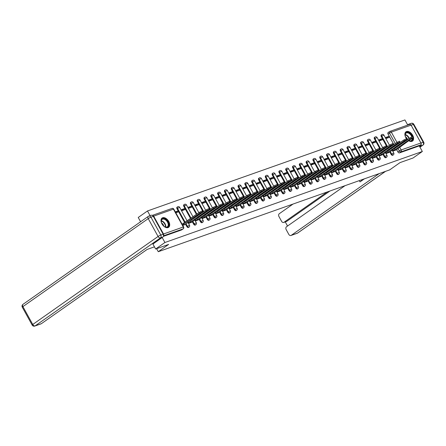 <?xml version="1.0" encoding="UTF-8"?>
<svg xmlns="http://www.w3.org/2000/svg" width="446" height="446" viewBox="0 0 446 446"><rect width="100%" height="100%" fill="white"/><g stroke="black" fill="none" stroke-linecap="round" stroke-linejoin="round"><path stroke-width="0.67" d="M389.804 151.991L391.103 154.349A1.455 0.903 54.9 0 0 392.675 155.303A1.455 0.903 54.9 0 0 392.815 155.23A1.455 0.903 54.9 0 0 392.926 155.124M382.997 154.4L384.296 156.758A1.455 0.903 54.9 0 0 385.862 157.711A1.455 0.903 54.9 0 0 386.002 157.639A1.455 0.903 54.9 0 0 386.119 157.533M376.184 156.808L377.489 159.166A1.455 0.903 54.9 0 0 379.055 160.12A1.455 0.903 54.9 0 0 379.195 160.047A1.455 0.903 54.9 0 0 379.312 159.941M369.377 159.216L370.676 161.569A1.455 0.903 54.9 0 0 372.248 162.522A1.455 0.903 54.9 0 0 372.388 162.455A1.455 0.903 54.9 0 0 372.499 162.344M362.57 161.625L363.869 163.977A1.455 0.903 54.9 0 0 365.441 164.931A1.455 0.903 54.9 0 0 365.581 164.858A1.455 0.903 54.9 0 0 365.692 164.752M355.757 164.028L357.062 166.386A1.455 0.903 54.9 0 0 358.629 167.339A1.455 0.903 54.9 0 0 358.768 167.267A1.455 0.903 54.9 0 0 358.885 167.161M348.95 166.436L350.255 168.794A1.455 0.903 54.9 0 0 351.822 169.748A1.455 0.903 54.9 0 0 351.961 169.675A1.455 0.903 54.9 0 0 352.078 169.569M342.143 168.844L343.442 171.203A1.455 0.903 54.9 0 0 345.014 172.156A1.455 0.903 54.9 0 0 345.154 172.084A1.455 0.903 54.9 0 0 345.265 171.978M335.336 171.253L336.635 173.605A1.455 0.903 54.9 0 0 338.202 174.559A1.455 0.903 54.9 0 0 338.341 174.492A1.455 0.903 54.9 0 0 338.458 174.38M328.524 173.661L329.828 176.014A1.455 0.903 54.9 0 0 331.395 176.967A1.455 0.903 54.9 0 0 331.534 176.895A1.455 0.903 54.9 0 0 331.651 176.789M321.717 176.064L323.015 178.422A1.455 0.903 54.9 0 0 324.588 179.376A1.455 0.903 54.9 0 0 324.727 179.303A1.455 0.903 54.9 0 0 324.839 179.197M314.909 178.472L316.208 180.831A1.455 0.903 54.9 0 0 317.781 181.784A1.455 0.903 54.9 0 0 317.92 181.712A1.455 0.903 54.9 0 0 318.031 181.606M308.102 180.881L309.401 183.239A1.455 0.903 54.9 0 0 310.968 184.192A1.455 0.903 54.9 0 0 311.107 184.12A1.455 0.903 54.9 0 0 311.224 184.014M301.29 183.289L302.594 185.642A1.455 0.903 54.9 0 0 304.161 186.595A1.455 0.903 54.9 0 0 304.3 186.528A1.455 0.903 54.9 0 0 304.417 186.417M294.483 185.698L295.782 188.05A1.455 0.903 54.9 0 0 297.354 189.004A1.455 0.903 54.9 0 0 297.493 188.931A1.455 0.903 54.9 0 0 297.605 188.825M287.676 188.1L288.975 190.459A1.455 0.903 54.9 0 0 290.547 191.412A1.455 0.903 54.9 0 0 290.686 191.34A1.455 0.903 54.9 0 0 290.798 191.234M280.863 190.509L282.167 192.867A1.455 0.903 54.9 0 0 283.734 193.82A1.455 0.903 54.9 0 0 283.873 193.748A1.455 0.903 54.9 0 0 283.99 193.642M274.056 192.917L275.355 195.276A1.455 0.903 54.9 0 0 276.927 196.229A1.455 0.903 54.9 0 0 277.066 196.156A1.455 0.903 54.9 0 0 277.178 196.05M267.249 195.326L268.548 197.678A1.455 0.903 54.9 0 0 270.12 198.632A1.455 0.903 54.9 0 0 270.259 198.565A1.455 0.903 54.9 0 0 270.371 198.459M260.442 197.734L261.741 200.087A1.455 0.903 54.9 0 0 263.307 201.04A1.455 0.903 54.9 0 0 263.447 200.968A1.455 0.903 54.9 0 0 263.564 200.862M253.629 200.137L254.934 202.495A1.455 0.903 54.9 0 0 256.5 203.448A1.455 0.903 54.9 0 0 256.64 203.376A1.455 0.903 54.9 0 0 256.757 203.27M246.822 202.545L248.121 204.904A1.455 0.903 54.9 0 0 249.693 205.857A1.455 0.903 54.9 0 0 249.832 205.784A1.455 0.903 54.9 0 0 249.944 205.678M240.015 204.954L241.314 207.312A1.455 0.903 54.9 0 0 242.886 208.265A1.455 0.903 54.9 0 0 243.025 208.193A1.455 0.903 54.9 0 0 243.137 208.087M233.208 207.362L234.507 209.72A1.455 0.903 54.9 0 0 236.073 210.668A1.455 0.903 54.9 0 0 236.213 210.601A1.455 0.903 54.9 0 0 236.33 210.495M226.395 209.771L227.7 212.123A1.455 0.903 54.9 0 0 229.266 213.076A1.455 0.903 54.9 0 0 229.406 213.004A1.455 0.903 54.9 0 0 229.523 212.898M219.588 212.173L220.887 214.532A1.455 0.903 54.9 0 0 222.459 215.485A1.455 0.903 54.9 0 0 222.599 215.412A1.455 0.903 54.9 0 0 222.71 215.306M212.781 214.582L214.08 216.94A1.455 0.903 54.9 0 0 215.652 217.893A1.455 0.903 54.9 0 0 215.786 217.821A1.455 0.903 54.9 0 0 215.903 217.715M205.968 216.99L207.273 219.348A1.455 0.903 54.9 0 0 208.84 220.302A1.455 0.903 54.9 0 0 208.979 220.229A1.455 0.903 54.9 0 0 209.096 220.123M199.161 219.399L200.46 221.757A1.455 0.903 54.9 0 0 202.032 222.71A1.455 0.903 54.9 0 0 202.172 222.638A1.455 0.903 54.9 0 0 202.283 222.532M192.354 221.807L193.653 224.16A1.455 0.903 54.9 0 0 195.225 225.113A1.455 0.903 54.9 0 0 195.365 225.046A1.455 0.903 54.9 0 0 195.476 224.935M185.547 224.215L186.846 226.568A1.455 0.903 54.9 0 0 188.413 227.521A1.455 0.903 54.9 0 0 188.552 227.449A1.455 0.903 54.9 0 0 188.669 227.343M162.634 217.748A5.67 3.529 54.9 0 0 162.093 218.027A5.67 3.529 54.9 0 0 162.193 224.293A5.67 3.529 54.9 0 0 168.07 227.594A5.67 3.529 54.9 0 0 168.61 227.315A5.67 3.529 54.9 0 0 168.51 221.049A5.67 3.529 54.9 0 0 162.634 217.748M413.191 136.431A5.67 3.529 54.9 0 0 406.523 131.52A5.67 3.529 54.9 0 0 405.983 131.799A5.67 3.529 54.9 0 0 407.482 139.788M408.726 140.752A5.67 3.529 54.9 0 0 411.959 141.36A5.67 3.529 54.9 0 0 412.5 141.081A5.67 3.529 54.9 0 0 413.47 137.401M407.755 125.075L404.923 119.941L147.503 210.958L150.096 215.647M140.607 221.768L138.232 217.464L147.503 210.958M409.45 124.512A1.455 1.121 70.5 0 1 409.662 124.401A1.455 1.121 70.5 0 1 411.078 125.12L420.935 142.976A1.455 1.121 70.5 0 1 420.695 144.889L419.251 145.903L399.482 152.894A1.455 0.903 -125.1 0 1 397.91 151.941L396.611 149.588M395.753 148.027L395.541 147.643M394.805 146.316L394.593 145.931M393.863 144.604L388.053 134.084L389.503 133.075A1.455 0.903 -125.1 0 1 389.536 131.576A1.455 0.903 -125.1 0 1 389.676 131.503A1.455 1.121 -109.5 0 1 389.888 131.392A1.455 1.455 0 0 0 389.536 131.576L388.092 132.59A1.455 0.903 54.9 0 0 388.053 134.084M155.648 249.013L168.649 244.414L158.263 251.706L389.67 169.893L400.056 162.595L413.063 157.995L422.334 151.489L164.92 242.501L155.648 249.013L152.894 244.029M419.251 145.903L422.334 151.489M163.492 235.7A1.455 1.121 -109.5 0 0 163.515 233.988L153.658 216.137A1.455 1.121 -109.5 0 0 152.354 215.385M162.166 237.517L164.92 242.501M182.793 225.436L185.057 224.555M175.824 212.82L178.127 212.006L177.608 211.058L175.624 212.452M188.519 223.413L191.864 222.147M181.555 210.796L184.934 209.598L184.415 208.65L181.5 210.696M195.326 221.004L198.671 219.739M188.363 208.388L191.747 207.189L191.222 206.247L188.307 208.293M202.138 218.601L205.483 217.336M195.17 205.98L198.554 204.786L198.03 203.839L195.119 205.885M208.945 216.193L212.29 214.927M201.977 203.571L205.361 202.378L204.842 201.43L201.927 203.476M215.752 213.785L219.097 212.519M208.789 201.163L212.173 199.97L211.649 199.022L208.734 201.068M222.56 211.376L225.91 210.111M215.596 198.76L218.98 197.561L218.456 196.614L215.541 198.66M229.372 208.968L232.717 207.702M222.403 196.351L225.787 195.153L225.263 194.211L222.353 196.257M236.179 206.559L239.524 205.299M229.216 193.943L232.595 192.75L232.076 191.802L229.16 193.848M242.986 204.156L246.331 202.891M236.023 191.535L239.407 190.342L238.883 189.394L235.967 191.44M249.799 201.748L253.144 200.483M242.83 189.126L246.214 187.933L245.69 186.985L242.78 189.032M256.606 199.34L259.951 198.074M249.637 186.723L253.021 185.525L252.503 184.577L249.587 186.623M263.413 196.931L266.758 195.666M256.45 184.315L259.834 183.116L259.31 182.174L256.394 184.22M270.22 194.523L273.571 193.263M263.257 181.907L266.641 180.708L266.117 179.766L263.201 181.812M277.033 192.12L280.378 190.855M270.064 179.498L273.448 178.305L272.924 177.357L270.014 179.404M283.84 189.712L287.185 188.446M276.877 177.09L280.255 175.897L279.737 174.949L276.821 176.995M290.647 187.303L293.992 186.038M283.684 174.687L287.068 173.488L286.544 172.541L283.628 174.587M297.46 184.895L300.805 183.629M290.491 172.279L293.875 171.08L293.351 170.132L290.435 172.178M304.267 182.486L307.612 181.227M297.298 169.87L300.682 168.672L300.164 167.729L297.248 169.775M311.074 180.084L314.419 178.818M304.111 167.462L307.489 166.269L306.971 165.321L304.055 167.367M317.881 177.675L321.226 176.41M310.918 165.053L314.302 163.86L313.778 162.913L310.862 164.959M324.694 175.267L328.039 174.001M317.725 162.651L321.109 161.452L320.585 160.504L317.675 162.55M331.501 172.858L334.846 171.593M324.532 160.242L327.916 159.044L327.397 158.096L324.482 160.142M338.308 170.45L341.653 169.19M331.345 157.834L334.729 156.635L334.205 155.693L331.289 157.739M345.115 168.047L348.465 166.782M338.152 155.425L341.536 154.232L341.012 153.285L338.096 155.331M351.927 165.639L355.272 164.373M344.959 153.017L348.343 151.824L347.819 150.876L344.909 152.922M358.735 163.23L362.08 161.965M351.771 150.614L355.15 149.416L354.631 148.468L351.716 150.514M365.542 160.822L368.887 159.556M358.578 148.206L361.962 147.007L361.438 146.059L358.523 148.105M372.354 158.414L375.699 157.148M365.385 145.797L368.77 144.599L368.245 143.657L365.335 145.703M379.161 156.011L382.506 154.745M372.193 143.389L375.577 142.196L375.058 141.248L372.142 143.294M385.968 153.602L389.313 152.337M379.005 140.981L382.389 139.788L381.865 138.84L378.949 140.886M388.94 150.436L388.728 150.046M387.998 148.724L387.786 148.34M387.056 147.013L381.246 136.493L381.759 136.136A1.455 0.903 -125.1 0 1 381.798 134.636L381.285 134.993A1.455 0.903 54.9 0 0 381.246 136.493M382.133 152.839L381.921 152.454M381.191 151.133L380.979 150.742M380.248 149.421L374.439 138.901L374.952 138.544A1.455 0.903 -125.1 0 1 374.991 137.045L374.478 137.401A1.455 0.903 54.9 0 0 374.439 138.901M375.326 155.247L375.114 154.862M374.384 153.535L374.166 153.151M373.436 151.83L367.632 141.31L368.145 140.947A1.455 0.903 -125.1 0 1 368.179 139.447L367.666 139.81A1.455 0.903 54.9 0 0 367.632 141.31M368.519 157.655L368.301 157.271M367.571 155.944L367.359 155.559M366.629 154.232L360.82 143.718L361.332 143.356A1.455 0.903 -125.1 0 1 361.372 141.856L360.859 142.218A1.455 0.903 54.9 0 0 360.82 143.718M361.706 160.064L361.494 159.679M360.764 158.352L360.552 157.968M359.822 156.641L354.012 146.121L354.525 145.764A1.455 0.903 -125.1 0 1 354.564 144.264L354.052 144.627A1.455 0.903 54.9 0 0 354.012 146.121M354.899 162.472L354.687 162.082M353.957 160.761L353.745 160.376M353.009 159.049L347.205 148.529L347.718 148.172A1.455 0.903 -125.1 0 1 347.752 146.673L347.239 147.029A1.455 0.903 54.9 0 0 347.205 148.529M348.092 164.875L347.88 164.49M347.144 163.169L346.932 162.779M346.202 161.458L340.398 150.938L340.906 150.581A1.455 0.903 -125.1 0 1 340.945 149.081L340.432 149.438A1.455 0.903 54.9 0 0 340.398 150.938M341.279 167.283L341.067 166.899M340.337 165.572L340.125 165.187M339.395 163.866L333.586 153.346L334.099 152.984A1.455 0.903 -125.1 0 1 334.138 151.484L333.625 151.846A1.455 0.903 54.9 0 0 333.586 153.346M334.472 169.692L334.26 169.307M333.53 167.98L333.318 167.596M332.588 166.274L326.779 155.754L327.292 155.392A1.455 0.903 -125.1 0 1 327.331 153.892L326.818 154.255A1.455 0.903 54.9 0 0 326.779 155.754M327.665 172.1L327.453 171.716M326.723 170.389L326.505 170.004M325.775 168.677L319.972 158.163L320.484 157.8A1.455 0.903 -125.1 0 1 320.518 156.301L320.005 156.663A1.455 0.903 54.9 0 0 319.972 158.163M320.858 174.509L320.641 174.118M319.91 172.797L319.698 172.412M318.968 171.086L313.159 160.566L313.672 160.209A1.455 0.903 -125.1 0 1 313.711 158.709L313.198 159.066A1.455 0.903 54.9 0 0 313.159 160.566M314.045 176.911L313.833 176.527M313.103 175.206L312.891 174.815M312.161 173.494L306.352 162.974L306.865 162.617A1.455 0.903 -125.1 0 1 306.904 161.118L306.391 161.474A1.455 0.903 54.9 0 0 306.352 162.974M307.238 179.32L307.026 178.935M306.296 177.608L306.084 177.224M305.348 175.902L299.545 165.382L300.058 165.02A1.455 0.903 -125.1 0 1 300.091 163.526L299.584 163.883A1.455 0.903 54.9 0 0 299.545 165.382M300.431 181.728L300.219 181.344M299.483 180.017L299.272 179.632M298.541 178.311L292.738 167.791L293.251 167.428A1.455 0.903 -125.1 0 1 293.284 165.929L292.771 166.291A1.455 0.903 54.9 0 0 292.738 167.791M293.624 184.137L293.407 183.752M292.676 182.425L292.464 182.04M291.734 180.714L285.925 170.199L286.438 169.837A1.455 0.903 -125.1 0 1 286.477 168.337L285.964 168.7A1.455 0.903 54.9 0 0 285.925 170.199M286.811 186.545L286.6 186.155M285.869 184.834L285.657 184.449M284.927 183.122L279.118 172.602L279.631 172.245A1.455 0.903 -125.1 0 1 279.67 170.746L279.157 171.102A1.455 0.903 54.9 0 0 279.118 172.602M280.004 188.948L279.793 188.563M279.062 187.242L278.845 186.857M278.114 185.53L272.311 175.01L272.824 174.654A1.455 0.903 -125.1 0 1 272.857 173.154L272.344 173.511A1.455 0.903 54.9 0 0 272.311 175.01M273.197 191.356L272.985 190.972M272.25 189.645L272.038 189.26M271.307 187.939L265.498 177.419L266.011 177.056A1.455 0.903 -125.1 0 1 266.05 175.562L265.537 175.919A1.455 0.903 54.9 0 0 265.498 177.419M266.385 193.765L266.173 193.38M265.442 192.053L265.231 191.668M264.5 190.347L258.691 179.827L259.204 179.465A1.455 0.903 -125.1 0 1 259.243 177.965L258.73 178.328A1.455 0.903 54.9 0 0 258.691 179.827M259.578 196.173L259.366 195.788M258.635 194.462L258.424 194.077M257.693 192.75L251.884 182.236L252.397 181.873A1.455 0.903 -125.1 0 1 252.436 180.374L251.923 180.736A1.455 0.903 54.9 0 0 251.884 182.236M252.77 198.582L252.559 198.191M251.828 196.87L251.611 196.485M250.881 195.158L245.077 184.638L245.59 184.282A1.455 0.903 -125.1 0 1 245.623 182.782L245.11 183.139A1.455 0.903 54.9 0 0 245.077 184.638M245.963 200.984L245.746 200.6M245.016 199.278L244.804 198.894M244.073 197.567L238.264 187.047L238.777 186.69A1.455 0.903 -125.1 0 1 238.816 185.19L238.303 185.547A1.455 0.903 54.9 0 0 238.264 187.047M239.151 203.393L238.939 203.008M238.209 201.687L237.997 201.297M237.266 199.975L231.457 189.455L231.97 189.093A1.455 0.903 -125.1 0 1 232.009 187.599L231.496 187.956A1.455 0.903 54.9 0 0 231.457 189.455M232.344 205.801L232.132 205.416M231.402 204.09L231.19 203.705M230.454 202.384L224.65 191.864L225.163 191.501A1.455 0.903 -125.1 0 1 225.197 190.002L224.684 190.364A1.455 0.903 54.9 0 0 224.65 191.864M225.537 208.21L225.325 207.825M224.589 206.498L224.377 206.113M223.647 204.786L217.843 194.272L218.35 193.91A1.455 0.903 -125.1 0 1 218.389 192.41L217.877 192.772A1.455 0.903 54.9 0 0 217.843 194.272M218.724 210.618L218.512 210.228M217.782 208.906L217.57 208.522M216.84 207.195L211.03 196.675L211.543 196.318A1.455 0.903 -125.1 0 1 211.582 194.818L211.07 195.181A1.455 0.903 54.9 0 0 211.03 196.675M211.917 213.021L211.705 212.636M210.975 211.315L210.763 210.93M210.033 209.603L204.223 199.083L204.736 198.726A1.455 0.903 -125.1 0 1 204.775 197.227L204.262 197.584A1.455 0.903 54.9 0 0 204.223 199.083M205.11 215.429L204.898 215.044M204.168 213.723L203.95 213.333M203.22 212.012L197.416 201.492L197.929 201.129A1.455 0.903 -125.1 0 1 197.963 199.635L197.45 199.992A1.455 0.903 54.9 0 0 197.416 201.492M198.303 217.838L198.085 217.453M197.355 216.126L197.143 215.741M196.413 214.42L190.604 203.9L191.117 203.538A1.455 0.903 -125.1 0 1 191.156 202.038L190.643 202.4A1.455 0.903 54.9 0 0 190.604 203.9M191.49 220.246L191.278 219.861M190.548 218.534L183.797 206.308L184.31 205.946A1.455 0.903 -125.1 0 1 184.349 204.446L183.836 204.809A1.455 0.903 54.9 0 0 183.797 206.308M184.683 222.654L176.99 208.711L177.502 208.354A1.455 0.903 -125.1 0 1 177.536 206.855L177.029 207.217A1.455 0.903 54.9 0 0 176.99 208.711M156.591 248.678L158.263 251.706M392.775 151.194L396.126 149.928M385.812 138.578L389.196 137.379L388.672 136.431L385.757 138.477M388.672 136.431L385.288 137.63M381.865 138.84L378.481 140.038M375.058 141.248L371.674 142.441M368.245 143.657L364.861 144.85M361.438 146.059L358.054 147.258M354.631 148.468L351.247 149.666M347.819 150.876L344.44 152.075M341.012 153.285L337.628 154.478M334.205 155.693L330.82 156.886M327.397 158.096L324.013 159.294M320.585 160.504L317.201 161.703M313.778 162.913L310.394 164.111M306.971 165.321L303.587 166.514M300.164 167.729L296.78 168.922M293.351 170.132L289.967 171.331M286.544 172.541L283.16 173.739M279.737 174.949L276.353 176.148M272.924 177.357L269.546 178.551M266.117 179.766L262.733 180.959M259.31 182.174L255.926 183.367M252.503 184.577L249.119 185.776M245.69 186.985L242.306 188.184M238.883 189.394L235.499 190.593M232.076 191.802L228.692 192.995M225.263 194.211L221.885 195.404M218.456 196.614L215.072 197.812M211.649 199.022L208.265 200.221M204.842 201.43L201.458 202.629M198.03 203.839L194.646 205.032M191.222 206.247L187.838 207.44M184.415 208.65L181.031 209.849M177.608 211.058L175.306 211.872M163.331 236.391L181.606 229.93A1.455 0.903 54.9 0 0 181.745 229.857A1.455 0.903 54.9 0 0 181.862 229.751M184.822 224.723L202.545 211.822L200.076 212.987L182.542 224.99M182.091 224.165L199.624 212.162L202.088 211.003L202.545 211.822M184.003 224.271L183.551 223.452M191.629 222.314L209.352 209.414L206.883 210.579L190.81 221.863L188.942 222.849L188.485 222.03L206.431 209.759L208.901 208.594L209.352 209.414M187.961 222.398L188.485 222.03M188.413 223.217L188.942 222.849M190.81 221.863L190.358 221.043M198.437 219.906L216.159 207.005L213.69 208.17L197.617 219.454L195.749 220.441L195.298 219.622L213.238 207.351L215.708 206.186L216.159 207.005M194.768 219.99L195.298 219.622M195.22 220.809L195.749 220.441M197.617 219.454L197.165 218.635M154.45 246.844L147.113 249.437L41.355 323.685A2.18 1.684 70.5 0 1 41.038 323.852L34.794 326.059A2.18 1.684 -109.5 0 0 35.111 325.892L41.355 323.685M163.152 234.2L153.296 216.343L150.938 217.18L160.794 235.031L163.152 234.2A2.18 1.684 70.5 0 1 162.796 237.071L152.911 244.062M23.164 304.256A2.18 1.36 54.9 0 0 22.958 304.362L148.284 216.371A2.18 2.18 0 0 1 148.813 216.104A2.18 1.684 -109.5 0 0 148.496 216.265A2.18 1.36 54.9 0 0 148.284 216.371A2.18 1.36 54.9 0 0 148.228 218.624L22.902 306.608L32.759 324.465L158.085 236.475L148.228 218.624A2.18 0.29 151.1 0 1 150.938 217.18A2.18 1.684 -109.5 0 0 148.813 216.104L151.172 215.267A2.18 1.684 70.5 0 1 153.296 216.343M327.197 191.975L284.052 222.264L286.85 221.277A2.18 1.684 70.5 0 1 286.533 221.445L283.74 222.431A2.18 1.684 -109.5 0 0 284.052 222.264M293.033 204.056L279.319 213.684A2.18 1.684 -109.5 0 0 278.967 216.561L281.61 221.355A2.18 1.684 -109.5 0 0 283.74 222.431M345.031 185.67L286.527 226.746A2.18 1.684 -109.5 0 0 286.176 229.618L288.824 234.412A2.18 1.684 -109.5 0 0 290.948 235.488A2.18 1.684 -109.5 0 0 291.266 235.326L297.504 233.119L385.439 171.387M285.25 221.896L287.536 226.038M359.325 180.619L360.028 181.884L364.376 178.829M379.2 173.589L291.266 235.326M410.214 124.389A2.18 1.684 -109.5 0 0 408.848 124.161A2.18 1.684 -109.5 0 0 408.53 124.328L407.672 124.93M419.948 147.158L422.836 145.134L419.619 146.567M420.478 145.965A2.18 1.684 -109.5 0 0 421.152 144.058M329.99 190.988L286.85 221.277M361.249 179.939L361.684 180.725M162.032 223.976A4.912 3.055 -125.1 0 1 161.279 221.891A4.912 3.055 -125.1 0 1 163.398 218.546A4.912 3.055 -125.1 0 1 167.925 221.891A4.912 3.055 -125.1 0 1 168.315 226.417A4.912 3.055 -125.1 0 1 164.702 226.763A4.912 3.055 -125.1 0 1 162.032 223.976M164.596 226.702A4.544 2.827 54.9 0 0 167.356 226.813A4.544 2.827 54.9 0 0 167.473 222.13A4.544 2.827 54.9 0 0 162.132 219.376A4.544 2.827 54.9 0 0 161.301 222.013M163.771 226.111A3.233 2.013 54.9 0 0 163.286 224.795A3.233 2.013 54.9 0 0 161.58 222.989M168.259 227.516A5.636 3.507 54.9 0 0 168.359 221.734A5.636 3.507 54.9 0 0 161.786 218.289M407.521 139.76A4.912 3.055 -125.1 0 1 405.921 137.742A4.912 3.055 -125.1 0 1 405.169 135.656A4.912 3.055 -125.1 0 1 407.282 132.317A4.912 3.055 -125.1 0 1 411.814 135.656A4.912 3.055 -125.1 0 1 412.266 136.638M411.803 136.872A4.544 2.827 54.9 0 0 411.363 135.902A4.544 2.827 54.9 0 0 406.022 133.142A4.544 2.827 54.9 0 0 405.191 135.785M407.622 139.693A3.233 2.013 54.9 0 0 407.176 138.567A3.233 2.013 54.9 0 0 405.464 136.755M412.149 141.282A5.636 3.507 54.9 0 0 413.074 137.702M412.701 136.454A5.636 3.507 54.9 0 0 412.249 135.506A5.636 3.507 54.9 0 0 405.67 132.061M412.606 138.031A4.912 3.055 -125.1 0 1 408.848 140.668M408.87 140.652A4.544 2.827 54.9 0 0 411.245 140.585A4.544 2.827 54.9 0 0 412.121 138.371M205.249 217.497L222.967 204.602L220.502 205.762L204.43 217.046L202.556 218.033L202.105 217.213L220.051 204.943L222.515 203.777L222.967 204.602M201.575 217.587L202.105 217.213M202.027 218.406L202.556 218.033M204.43 217.046L203.973 216.226M212.056 215.089L229.779 202.194L227.309 203.354L211.237 214.637L209.364 215.624L208.912 214.805L226.858 202.534L229.328 201.375L229.779 202.194M208.382 215.178L208.912 214.805M208.84 215.998L209.364 215.624M211.237 214.637L210.785 213.818M218.863 212.686L236.586 199.786L234.117 200.951L218.044 212.235L216.176 213.221L215.719 212.396L233.665 200.126L236.135 198.966L236.586 199.786M215.195 212.77L215.719 212.396M215.647 213.589L216.176 213.221M218.044 212.235L217.592 211.415M225.67 210.278L243.393 197.377L240.929 198.542L224.851 209.826L222.983 210.813L222.532 209.994L240.472 197.723L242.942 196.558L243.393 197.377M222.002 210.361L222.532 209.994M222.454 211.181L222.983 210.813M224.851 209.826L224.399 209.007M232.483 207.869L250.206 194.969L247.736 196.134L231.664 207.418L229.79 208.405L229.339 207.585L247.285 195.315L249.749 194.149L250.206 194.969M228.809 207.953L229.339 207.585M229.266 208.773L229.79 208.405M231.664 207.418L231.206 206.598M239.29 205.461L257.013 192.56L254.543 193.726L238.471 205.009L236.597 205.996L236.146 205.177L254.092 192.906L256.561 191.741L257.013 192.56M235.622 205.545L236.146 205.177M236.073 206.37L236.597 205.996M238.471 205.009L238.019 204.19M246.097 203.053L263.82 190.158L261.35 191.317L245.278 202.601L243.41 203.588L242.959 202.768L260.899 190.498L263.369 189.338L263.82 190.158M242.429 203.142L242.959 202.768M242.88 203.961L243.41 203.588M245.278 202.601L244.826 201.782M252.904 200.65L270.627 187.749L268.163 188.914L252.09 200.198L250.217 201.185L249.766 200.36L267.706 188.089L270.176 186.93L270.627 187.749M249.236 200.733L249.766 200.36M249.688 201.553L250.217 201.185M252.09 200.198L251.633 199.379M259.717 198.241L277.44 185.341L274.97 186.506L258.897 197.79L257.024 198.777L256.573 197.957L274.519 185.687L276.983 184.521L277.44 185.341M256.043 198.325L256.573 197.957M256.5 199.145L257.024 198.777M258.897 197.79L258.446 196.97M266.524 195.833L284.247 182.932L281.777 184.098L265.704 195.381L263.837 196.368L263.38 195.549L281.326 183.278L283.795 182.113L284.247 182.932M262.856 195.917L263.38 195.549M263.307 196.736L263.837 196.368M265.704 195.381L265.253 194.562M273.331 193.425L291.054 180.524L288.59 181.689L272.512 192.973L270.644 193.96L270.192 193.14L288.133 180.87L290.602 179.705L291.054 180.524M269.663 193.508L270.192 193.14M270.114 194.333L270.644 193.96M272.512 192.973L272.06 192.154M280.144 191.016L297.867 178.121L295.397 179.281L279.324 190.565L277.451 191.551L276.999 190.732L294.945 178.461L297.41 177.302L297.867 178.121M276.47 191.105L276.999 190.732M276.921 191.925L277.451 191.551M279.324 190.565L278.867 189.745M286.951 188.613L304.674 175.713L302.204 176.872L286.131 188.162L284.258 189.143L283.807 188.323L301.752 176.053L304.222 174.893L304.674 175.713M283.282 188.697L283.807 188.323M283.734 189.517L284.258 189.143M286.131 188.162L285.68 187.342M293.758 186.205L311.481 173.304L309.011 174.47L292.938 185.753L291.071 186.74L290.614 185.921L308.56 173.65L311.029 172.485L311.481 173.304M290.09 186.289L290.614 185.921M290.541 187.108L291.071 186.74M292.938 185.753L292.487 184.934M300.565 183.797L318.288 170.896L315.824 172.061L299.745 183.345L297.878 184.332L297.426 183.512L315.367 171.242L317.836 170.077L318.288 170.896M296.897 183.88L297.426 183.512M297.348 184.7L297.878 184.332M299.745 183.345L299.294 182.525M307.378 181.388L325.101 168.488L322.631 169.653L306.558 180.937L304.685 181.923L304.233 181.104L322.179 168.833L324.643 167.668L325.101 168.488M303.704 181.472L304.233 181.104M304.161 182.297L304.685 181.923M306.558 180.937L306.107 180.117M314.185 178.98L331.908 166.085L329.438 167.244L313.365 178.528L311.498 179.515L311.04 178.695L328.986 166.425L331.456 165.26L331.908 166.085M310.516 179.069L311.04 178.695M310.968 179.889L311.498 179.515M313.365 178.528L312.914 177.709M320.992 176.577L338.715 163.676L336.245 164.836L320.172 176.125L318.305 177.107L317.853 176.287L335.793 164.016L338.263 162.857L338.715 163.676M317.323 176.661L317.853 176.287M317.775 177.48L318.305 177.107M320.172 176.125L319.721 175.3M327.804 174.169L345.522 161.268L343.058 162.433L326.985 173.717L325.112 174.704L324.66 173.884L342.606 161.614L345.07 160.448L345.522 161.268M324.13 174.252L324.66 173.884M324.582 175.072L325.112 174.704M326.985 173.717L326.528 172.897M334.612 171.76L352.334 158.86L349.865 160.025L333.792 171.309L331.919 172.295L331.467 171.476L349.413 159.205L351.883 158.04L352.334 158.86M330.938 171.844L331.467 171.476M331.395 172.663L331.919 172.295M333.792 171.309L333.34 170.489M341.419 169.352L359.142 156.451L356.672 157.616L340.599 168.9L338.731 169.887L338.274 169.067L356.22 156.797L358.69 155.632L359.142 156.451M337.75 169.435L338.274 169.067M338.202 170.26L338.731 169.887M340.599 168.9L340.147 168.081M348.226 166.943L365.949 154.048L363.484 155.208L347.406 166.492L345.538 167.479L345.087 166.659L363.027 154.388L365.497 153.223L365.949 154.048M344.557 167.033L345.087 166.659M345.009 167.852L345.538 167.479M347.406 166.492L346.955 165.672M355.038 164.541L372.761 151.64L370.292 152.8L354.219 164.089L352.346 165.07L351.894 164.251L369.84 151.98L372.304 150.82L372.761 151.64M351.364 164.624L351.894 164.251M351.822 165.444L352.346 165.07M354.219 164.089L353.762 163.264M361.845 162.132L379.568 149.232L377.099 150.397L361.026 161.681L359.153 162.667L358.701 161.842L376.647 149.577L379.117 148.412L379.568 149.232M358.177 162.216L358.701 161.842M358.629 163.035L359.153 162.667M361.026 161.681L360.574 160.861M368.652 159.724L386.375 146.823L383.906 147.988L367.833 159.272L365.965 160.259L365.514 159.439L383.454 147.169L385.924 146.004L386.375 146.823M364.984 159.807L365.514 159.439M365.436 160.627L365.965 160.259M367.833 159.272L367.381 158.453M375.46 157.315L393.182 144.415L390.718 145.58L374.646 156.864L372.772 157.851L372.321 157.031L390.261 144.76L392.731 143.595L393.182 144.415M371.791 157.399L372.321 157.031M372.243 158.219L372.772 157.851M374.646 156.864L374.188 156.044M382.272 154.907L399.995 142.012L397.525 143.172L381.453 154.455L379.579 155.442L379.128 154.623L397.074 142.352L399.538 141.187L399.995 142.012M378.598 154.996L379.128 154.623M379.055 155.816L379.579 155.442M381.453 154.455L381.001 153.636M389.079 152.499L406.802 139.604L404.332 140.763L388.26 152.053L386.392 153.034L385.935 152.214L403.881 139.944L406.351 138.784L406.802 139.604M385.411 152.588L385.935 152.214M385.862 153.407L386.392 153.034M388.26 152.053L387.808 151.227M395.886 150.096L413.609 137.195L411.145 138.36L395.067 149.644L393.199 150.631L392.748 149.806L410.688 137.535L413.158 136.376L413.609 137.195M392.218 150.179L392.748 149.806M392.67 150.999L393.199 150.631M395.067 149.644L394.615 148.825M392.815 155.23L393.327 154.874A1.455 0.903 -125.1 0 1 393.188 154.94A1.455 0.903 -125.1 0 1 391.616 153.987L390.317 151.634M391.103 154.349L393.762 152.978L392.134 150.029M386.002 157.639L386.515 157.276A1.455 0.903 -125.1 0 1 386.375 157.349A1.455 0.903 -125.1 0 1 384.809 156.395L383.51 154.043M384.296 156.758L386.955 155.386L385.327 152.437M379.195 160.047L379.708 159.685A1.455 0.903 -125.1 0 1 379.568 159.757A1.455 0.903 -125.1 0 1 378.002 158.804L376.697 156.446M377.489 159.166L380.148 157.795L378.52 154.846M372.388 162.455L372.901 162.093A1.455 0.903 -125.1 0 1 372.761 162.166A1.455 0.903 -125.1 0 1 371.189 161.212L369.89 158.854M370.676 161.569L373.335 160.198L371.708 157.248M365.581 164.858L366.088 164.502A1.455 0.903 -125.1 0 1 365.954 164.574A1.455 0.903 -125.1 0 1 364.382 163.621L363.083 161.262M363.869 163.977L366.528 162.606L364.9 159.657M358.768 167.267L359.281 166.91A1.455 0.903 -125.1 0 1 359.142 166.977A1.455 0.903 -125.1 0 1 357.575 166.024L356.27 163.671M357.062 166.386L359.721 165.014L358.093 162.065M351.961 169.675L352.474 169.313A1.455 0.903 -125.1 0 1 352.334 169.385A1.455 0.903 -125.1 0 1 350.762 168.432L349.463 166.079M350.255 168.794L352.909 167.423L351.281 164.474M345.154 172.084L345.667 171.721A1.455 0.903 -125.1 0 1 345.527 171.794A1.455 0.903 -125.1 0 1 343.955 170.84L342.656 168.482M343.442 171.203L346.102 169.831L344.474 166.882M338.341 174.492L338.854 174.13A1.455 0.903 -125.1 0 1 338.715 174.202A1.455 0.903 -125.1 0 1 337.148 173.249L335.849 170.89M336.635 173.605L339.295 172.234L337.667 169.29M331.534 176.895L332.047 176.538A1.455 0.903 -125.1 0 1 331.908 176.61A1.455 0.903 -125.1 0 1 330.341 175.657L329.037 173.299M329.828 176.014L332.487 174.642L330.86 171.693M324.727 179.303L325.24 178.946A1.455 0.903 -125.1 0 1 325.101 179.013A1.455 0.903 -125.1 0 1 323.528 178.06L322.229 175.707M323.015 178.422L325.675 177.051L324.047 174.102M317.92 181.712L318.433 181.349A1.455 0.903 -125.1 0 1 318.293 181.422A1.455 0.903 -125.1 0 1 316.721 180.468L315.422 178.116M316.208 180.831L318.868 179.459L317.24 176.51M311.107 184.12L311.62 183.758A1.455 0.903 -125.1 0 1 311.481 183.83A1.455 0.903 -125.1 0 1 309.914 182.877L308.61 180.519M309.401 183.239L312.061 181.868L310.433 178.918M304.3 186.528L304.813 186.166A1.455 0.903 -125.1 0 1 304.674 186.238A1.455 0.903 -125.1 0 1 303.107 185.285L301.803 182.927M302.594 185.642L305.248 184.27L303.626 181.327M297.493 188.931L298.006 188.574A1.455 0.903 -125.1 0 1 297.867 188.647A1.455 0.903 -125.1 0 1 296.295 187.694L294.996 185.335M295.782 188.05L298.441 186.679L296.813 183.73M290.686 191.34L291.193 190.983A1.455 0.903 -125.1 0 1 291.054 191.055A1.455 0.903 -125.1 0 1 289.487 190.102L288.188 187.744M288.975 190.459L291.634 189.087L290.006 186.138M283.873 193.748L284.386 193.386A1.455 0.903 -125.1 0 1 284.247 193.458A1.455 0.903 -125.1 0 1 282.68 192.505L281.376 190.152M282.167 192.867L284.827 191.496L283.199 188.546M277.066 196.156L277.579 195.794A1.455 0.903 -125.1 0 1 277.44 195.866A1.455 0.903 -125.1 0 1 275.868 194.913L274.569 192.555M275.355 195.276L278.014 193.904L276.386 190.955M270.259 198.565L270.772 198.202A1.455 0.903 -125.1 0 1 270.633 198.275A1.455 0.903 -125.1 0 1 269.061 197.322L267.762 194.963M268.548 197.678L271.207 196.307L269.579 193.363M263.447 200.968L263.96 200.611A1.455 0.903 -125.1 0 1 263.82 200.683A1.455 0.903 -125.1 0 1 262.254 199.73L260.955 197.372M261.741 200.087L264.4 198.715L262.772 195.766M256.64 203.376L257.152 203.019A1.455 0.903 -125.1 0 1 257.013 203.092A1.455 0.903 -125.1 0 1 255.446 202.138L254.142 199.78M254.934 202.495L257.593 201.124L255.965 198.175M249.832 205.784L250.345 205.428A1.455 0.903 -125.1 0 1 250.206 205.495A1.455 0.903 -125.1 0 1 248.634 204.541L247.335 202.189M248.121 204.904L250.78 203.532L249.152 200.583M243.025 208.193L243.533 207.83A1.455 0.903 -125.1 0 1 243.399 207.903A1.455 0.903 -125.1 0 1 241.827 206.95L240.528 204.591M241.314 207.312L243.973 205.94L242.345 202.991M236.213 210.601L236.726 210.239A1.455 0.903 -125.1 0 1 236.586 210.311A1.455 0.903 -125.1 0 1 235.02 209.358L233.715 207M234.507 209.72L237.166 208.349L235.538 205.4M229.406 213.004L229.919 212.647A1.455 0.903 -125.1 0 1 229.779 212.72A1.455 0.903 -125.1 0 1 228.207 211.766L226.908 209.408M227.7 212.123L230.353 210.752L228.726 207.803M222.599 215.412L223.111 215.056A1.455 0.903 -125.1 0 1 222.972 215.128A1.455 0.903 -125.1 0 1 221.4 214.175L220.101 211.817M220.887 214.532L223.546 213.16L221.918 210.211M215.786 217.821L216.299 217.464A1.455 0.903 -125.1 0 1 216.159 217.531A1.455 0.903 -125.1 0 1 214.593 216.578L213.294 214.225M214.08 216.94L216.739 215.569L215.111 212.619M208.979 220.229L209.492 219.867A1.455 0.903 -125.1 0 1 209.352 219.939A1.455 0.903 -125.1 0 1 207.786 218.986L206.481 216.633M207.273 219.348L209.932 217.977L208.304 215.028M202.172 222.638L202.685 222.275A1.455 0.903 -125.1 0 1 202.545 222.348A1.455 0.903 -125.1 0 1 200.973 221.394L199.674 219.036M200.46 221.757L203.12 220.385L201.492 217.436M195.365 225.046L195.878 224.684A1.455 0.903 -125.1 0 1 195.738 224.756A1.455 0.903 -125.1 0 1 194.166 223.803L192.867 221.445M193.653 224.16L196.312 222.788L194.685 219.839M188.552 227.449L189.065 227.092A1.455 0.903 -125.1 0 1 188.926 227.165A1.455 0.903 -125.1 0 1 187.359 226.211L186.054 223.853M186.846 226.568L189.505 225.197L187.877 222.247M397.91 151.941L399.36 150.926L397.927 148.334M397.196 147.013L396.985 146.628M396.249 145.301L396.037 144.917M395.307 143.59L389.503 133.075L391.304 132.111L396.99 142.408M397.72 143.735L397.932 144.119M398.668 145.446L398.88 145.831M399.61 147.152L401.16 149.968L420.935 142.976M411.078 125.12L391.304 132.111A1.455 1.121 -109.5 0 0 389.888 131.392L409.662 124.401M163.515 233.988L183.284 226.997L173.427 209.146L153.658 216.137M389.453 150.073L389.241 149.689M388.511 148.362L388.299 147.977M387.568 146.656L381.759 136.136L383.906 135.121A1.455 1.455 0 0 0 381.798 134.636M382.646 152.482L382.434 152.097M381.704 150.77L381.492 150.386M380.756 149.059L374.952 138.544L377.099 137.53A1.455 1.455 0 0 0 374.991 137.045M375.839 154.89L375.627 154.5M374.891 153.179L374.679 152.794M373.949 151.467L368.145 140.947L370.292 139.938A1.455 1.455 0 0 0 368.179 139.447M369.032 157.293L368.814 156.908M368.084 155.587L367.872 155.202M367.142 153.876L361.332 143.356L363.479 142.346A1.455 1.455 0 0 0 361.372 141.856M362.219 159.701L362.007 159.317M361.277 157.99L361.065 157.605M360.335 156.284L354.525 145.764L356.672 144.749A1.455 1.455 0 0 0 354.564 144.264M355.412 162.11L355.2 161.725M354.47 160.398L354.252 160.014M353.522 158.692L347.718 148.172L349.865 147.158A1.455 1.455 0 0 0 347.752 146.673M348.605 164.518L348.387 164.134M347.657 162.807L347.445 162.422M346.715 161.095L340.906 150.581L343.052 149.566A1.455 1.455 0 0 0 340.945 149.081M341.792 166.927L341.58 166.536M340.85 165.215L340.638 164.83M339.908 163.504L334.099 152.984L336.245 151.975A1.455 1.455 0 0 0 334.138 151.484M334.985 169.329L334.773 168.945M334.043 167.624L333.831 167.239M333.095 165.912L327.292 155.392L329.438 154.383A1.455 1.455 0 0 0 327.331 153.892M328.178 171.738L327.966 171.353M327.236 170.032L327.018 169.642M326.288 168.32L320.484 157.8L322.631 156.791A1.455 1.455 0 0 0 320.518 156.301M321.371 174.146L321.153 173.762M320.423 172.435L320.211 172.05M319.481 170.729L313.672 160.209L315.818 159.194A1.455 1.455 0 0 0 313.711 158.709M314.558 176.555L314.346 176.17M313.616 174.843L313.404 174.458M312.674 173.132L306.865 162.617L309.011 161.603A1.455 1.455 0 0 0 306.904 161.118M307.751 178.963L307.539 178.573M306.809 177.252L306.597 176.867M305.861 175.54L300.058 165.02L302.204 164.011A1.455 1.455 0 0 0 300.091 163.526M300.944 181.366L300.732 180.981M299.996 179.66L299.784 179.275M299.054 177.948L293.251 167.428L295.391 166.419A1.455 1.455 0 0 0 293.284 165.929M294.131 183.774L293.92 183.39M293.189 182.068L292.977 181.678M292.247 180.357L286.438 169.837L288.584 168.828A1.455 1.455 0 0 0 286.477 168.337M287.324 186.183L287.113 185.798M286.382 184.471L286.17 184.087M285.44 182.765L279.631 172.245L281.777 171.231A1.455 1.455 0 0 0 279.67 170.746M280.517 188.591L280.305 188.206M279.575 186.88L279.358 186.495M278.627 185.168L272.824 174.654L274.97 173.639A1.455 1.455 0 0 0 272.857 173.154M273.71 191L273.493 190.615M272.762 189.288L272.551 188.903M271.82 187.576L266.011 177.056L268.157 176.047A1.455 1.455 0 0 0 266.05 175.562M266.898 193.402L266.686 193.018M265.955 191.696L265.744 191.312M265.013 189.985L259.204 179.465L261.35 178.456A1.455 1.455 0 0 0 259.243 177.965M260.09 195.811L259.879 195.426M259.148 194.105L258.936 193.715M258.201 192.393L252.397 181.873L254.543 180.864A1.455 1.455 0 0 0 252.436 180.374M253.283 198.219L253.072 197.834M252.336 196.508L252.124 196.123M251.393 194.802L245.59 184.282L247.736 183.267A1.455 1.455 0 0 0 245.623 182.782M246.476 200.628L246.259 200.243M245.529 198.916L245.317 198.531M244.586 197.204L238.777 186.69L240.924 185.675A1.455 1.455 0 0 0 238.816 185.19M239.664 203.036L239.452 202.651M238.721 201.324L238.51 200.94M237.779 199.613L231.97 189.093L234.117 188.084A1.455 1.455 0 0 0 232.009 187.599M232.857 205.439L232.645 205.054M231.914 203.733L231.697 203.348M230.967 202.021L225.163 191.501L227.309 190.492A1.455 1.455 0 0 0 225.197 190.002M226.05 207.847L225.838 207.462M225.102 206.141L224.89 205.751M224.16 204.43L218.35 193.91L220.497 192.901A1.455 1.455 0 0 0 218.389 192.41M219.237 210.256L219.025 209.871M218.295 208.544L218.083 208.159M217.353 206.838L211.543 196.318L213.69 195.303A1.455 1.455 0 0 0 211.582 194.818M212.43 212.664L212.218 212.279M211.488 210.952L211.276 210.568M210.54 209.241L204.736 198.726L206.883 197.712A1.455 1.455 0 0 0 204.775 197.227M205.623 215.072L205.411 214.688M204.681 213.361L204.463 212.976M203.733 211.649L197.929 201.129L200.076 200.12A1.455 1.455 0 0 0 197.963 199.635M198.816 217.481L198.598 217.09M197.868 215.769L197.656 215.385M196.926 214.058L191.117 203.538L193.263 202.529A1.455 1.455 0 0 0 191.156 202.038M192.003 219.884L191.791 219.499M191.061 218.178L184.31 205.946L186.456 204.937A1.455 1.455 0 0 0 184.349 204.446M185.196 222.292L177.502 208.354L179.649 207.34A1.455 1.455 0 0 0 177.536 206.855M181.745 229.857L183.189 228.843A1.455 0.903 -125.1 0 1 183.05 228.915L163.481 235.834M181.606 229.93L183.05 228.915A1.455 1.121 70.5 0 0 183.284 226.997L183.629 226.953L173.773 209.096A1.455 1.455 0 0 0 172.011 208.427L152.342 215.379M399.482 152.894L400.926 151.88A1.455 0.903 -125.1 0 1 399.36 150.926L401.16 149.968A1.455 1.121 70.5 0 1 400.926 151.88L420.695 144.889M172.011 208.427A1.455 1.121 -109.5 0 1 173.427 209.146L173.773 209.096M183.936 224.293L183.484 223.474M200.076 212.987L199.624 212.162M190.743 221.885L190.291 221.065M206.883 210.579L206.431 209.759M197.556 219.477L197.099 218.657M213.69 208.17L213.238 207.351M162.796 237.071L160.443 237.908L35.111 325.892A2.18 1.36 54.9 0 1 32.759 324.465A2.18 0.29 151.1 0 0 32.157 325.056L22.3 307.199A2.18 0.29 -28.9 0 1 22.902 306.608A2.18 1.36 54.9 0 1 22.958 304.362A2.18 2.18 0 0 0 22.3 307.199M160.443 237.908A2.18 1.684 -109.5 0 0 160.794 235.031A2.18 0.29 -28.9 0 0 158.085 236.475A2.18 1.36 54.9 0 0 160.443 237.908M420.968 143.043L423.187 142.257L413.33 124.406L411.112 125.187M297.187 233.286A2.18 2.18 0 0 0 297.716 233.013A2.18 1.36 54.9 0 1 297.504 233.119A2.18 1.684 70.5 0 1 297.187 233.286L290.948 235.488M411.206 123.33A2.18 1.684 70.5 0 1 413.33 124.406A2.18 0.29 151.1 0 1 413.843 124.328A2.18 2.18 0 0 0 411.206 123.33L408.848 124.161M423.042 145.028A2.18 2.18 0 0 0 423.7 142.185A2.18 0.29 -28.9 0 0 423.187 142.257A2.18 1.684 70.5 0 1 422.836 145.134A2.18 1.36 54.9 0 0 423.042 145.028L419.965 147.191M161.307 220.781A4.544 2.827 -125.1 0 1 165.048 223.836A4.544 2.827 -125.1 0 1 165.756 227.114M165.438 227.042A4.399 2.737 54.9 0 0 164.725 224.031A4.399 2.737 54.9 0 0 161.268 221.105M405.197 134.547A4.544 2.827 -125.1 0 1 408.932 137.602A4.544 2.827 -125.1 0 1 409.344 138.483M409.027 138.706A4.399 2.737 54.9 0 0 408.614 137.797A4.399 2.737 54.9 0 0 405.158 134.87M409.69 140.077A4.544 2.827 -125.1 0 1 409.645 140.886M409.322 140.813A4.399 2.737 54.9 0 0 409.35 140.317M204.363 217.068L203.911 216.249M220.502 205.762L220.051 204.943M211.17 214.665L210.718 213.846M227.309 203.354L226.858 202.534M217.977 212.257L217.525 211.437M234.117 200.951L233.665 200.126M224.79 209.849L224.332 209.029M240.929 198.542L240.472 197.723M231.597 207.44L231.145 206.621M247.736 196.134L247.285 195.315M238.404 205.032L237.952 204.212M254.543 193.726L254.092 192.906M245.211 202.629L244.759 201.804M261.35 191.317L260.899 190.498M252.023 200.221L251.572 199.401M268.163 188.914L267.706 188.089M258.831 197.812L258.379 196.993M274.97 186.506L274.519 185.687M265.638 195.404L265.186 194.584M281.777 184.098L281.326 183.278M272.45 192.995L271.993 192.176M288.59 181.689L288.133 180.87M279.257 190.593L278.806 189.767M295.397 179.281L294.945 178.461M286.064 188.184L285.613 187.365M302.204 176.872L301.752 176.053M292.871 185.776L292.42 184.956M309.011 174.47L308.56 173.65M299.684 183.367L299.227 182.548M315.824 172.061L315.367 171.242M306.491 180.959L306.04 180.139M322.631 169.653L322.179 168.833M313.298 178.556L312.847 177.731M329.438 167.244L328.986 166.425M320.111 176.148L319.654 175.328M336.245 164.836L335.793 164.016M326.918 173.739L326.466 172.92M343.058 162.433L342.606 161.614M333.725 171.331L333.273 170.511M349.865 160.025L349.413 159.205M340.532 168.922L340.081 168.103M356.672 157.616L356.22 156.797M347.345 166.52L346.888 165.695M363.484 155.208L363.027 154.388M354.152 164.111L353.7 163.292M370.292 152.8L369.84 151.98M360.959 161.703L360.507 160.883M377.099 150.397L376.647 149.577M367.766 159.294L367.314 158.475M383.906 147.988L383.454 147.169M374.579 156.886L374.127 156.067M390.718 145.58L390.261 144.76M381.386 154.478L380.934 153.658M397.525 143.172L397.074 142.352M388.193 152.075L387.741 151.255M404.332 140.763L403.881 139.944M395.005 149.666L394.548 148.847M411.145 138.36L410.688 137.535M179.649 207.34L187.147 220.926M189.065 227.092A1.455 1.455 0 0 0 189.505 225.197M186.456 204.937L193.012 216.806M193.742 218.133L193.954 218.518M195.878 224.684A1.455 1.455 0 0 0 196.312 222.788M193.263 202.529L198.877 212.692M199.607 214.013L199.819 214.398M200.549 215.725L200.761 216.109M202.685 222.275A1.455 1.455 0 0 0 203.12 220.385M200.076 200.12L205.684 210.283M206.414 211.605L206.626 211.995M207.357 213.316L207.568 213.701M209.492 219.867A1.455 1.455 0 0 0 209.932 217.977M206.883 197.712L212.491 207.875M213.221 209.202L213.433 209.587M214.169 210.908L214.381 211.292M216.299 217.464A1.455 1.455 0 0 0 216.739 215.569M213.69 195.303L219.298 205.467M220.034 206.793L220.246 207.178M220.976 208.499L221.188 208.89M223.111 215.056A1.455 1.455 0 0 0 223.546 213.16M220.497 192.901L226.111 203.058M226.841 204.385L227.053 204.77M227.783 206.097L227.995 206.481M229.919 212.647A1.455 1.455 0 0 0 230.353 210.752M227.309 190.492L232.918 200.655M233.648 201.977L233.86 202.361M234.59 203.688L234.808 204.073M236.726 210.239A1.455 1.455 0 0 0 237.166 208.349M234.117 188.084L239.725 198.247M240.455 199.568L240.673 199.959M241.403 201.28L241.615 201.664M243.533 207.83A1.455 1.455 0 0 0 243.973 205.94M240.924 185.675L246.538 195.839M247.268 197.165L247.48 197.55M248.21 198.871L248.422 199.256M250.345 205.428A1.455 1.455 0 0 0 250.78 203.532M247.736 183.267L253.345 193.43M254.075 194.757L254.287 195.142M255.017 196.463L255.229 196.853M257.152 203.019A1.455 1.455 0 0 0 257.593 201.124M254.543 180.864L260.152 191.022M260.882 192.349L261.094 192.733M261.83 194.06L262.042 194.445M263.96 200.611A1.455 1.455 0 0 0 264.4 198.715M261.35 178.456L266.959 188.619M267.689 189.94L267.907 190.325M268.637 191.652L268.849 192.036M270.772 198.202A1.455 1.455 0 0 0 271.207 196.307M268.157 176.047L273.772 186.211M274.502 187.532L274.714 187.917M275.444 189.243L275.656 189.628M277.579 195.794A1.455 1.455 0 0 0 278.014 193.904M274.97 173.639L280.579 183.802M281.309 185.129L281.521 185.514M282.251 186.835L282.469 187.22M284.386 193.386A1.455 1.455 0 0 0 284.827 191.496M281.777 171.231L287.386 181.394M288.116 182.721L288.328 183.105M289.064 184.427L289.276 184.817M291.193 190.983A1.455 1.455 0 0 0 291.634 189.087M288.584 168.828L294.193 178.985M294.929 180.312L295.14 180.697M295.871 182.024L296.083 182.408M298.006 188.574A1.455 1.455 0 0 0 298.441 186.679M295.391 166.419L301.005 176.583M301.736 177.904L301.948 178.288M302.678 179.615L302.89 180M304.813 186.166A1.455 1.455 0 0 0 305.248 184.27M302.204 164.011L307.812 174.174M308.543 175.495L308.755 175.88M309.485 177.207L309.702 177.592M311.62 183.758A1.455 1.455 0 0 0 312.061 181.868M309.011 161.603L314.62 171.766M315.35 173.093L315.567 173.477M316.298 174.799L316.509 175.183M318.433 181.349A1.455 1.455 0 0 0 318.868 179.459M315.818 159.194L321.432 169.357M322.163 170.684L322.374 171.069M323.105 172.39L323.317 172.78M325.24 178.946A1.455 1.455 0 0 0 325.675 177.051M322.631 156.791L328.239 166.949M328.97 168.276L329.181 168.66M329.912 169.987L330.124 170.372M332.047 176.538A1.455 1.455 0 0 0 332.487 174.642M329.438 154.383L335.046 164.546M335.777 165.867L335.989 166.252M336.724 167.579L336.936 167.964M338.854 174.13A1.455 1.455 0 0 0 339.295 172.234M336.245 151.975L341.853 162.138M342.589 163.459L342.801 163.844M343.532 165.171L343.743 165.555M345.667 171.721A1.455 1.455 0 0 0 346.102 169.831M343.052 149.566L348.666 159.729M349.396 161.051L349.608 161.441M350.339 162.762L350.55 163.147M352.474 169.313A1.455 1.455 0 0 0 352.909 167.423M349.865 147.158L355.473 157.321M356.203 158.648L356.415 159.032M357.146 160.354L357.363 160.744M359.281 166.91A1.455 1.455 0 0 0 359.721 165.014M356.672 144.749L362.28 154.913M363.011 156.239L363.228 156.624M363.958 157.951L364.17 158.336M366.088 164.502A1.455 1.455 0 0 0 366.528 162.606M363.479 142.346L369.093 152.504M369.823 153.831L370.035 154.216M370.765 155.542L370.977 155.927M372.901 162.093A1.455 1.455 0 0 0 373.335 160.198M370.292 139.938L375.9 150.101M376.63 151.423L376.842 151.807M377.572 153.134L377.784 153.519M379.708 159.685A1.455 1.455 0 0 0 380.148 157.795M377.099 137.53L382.707 147.693M383.437 149.014L383.649 149.404M384.385 150.726L384.597 151.11M386.515 157.276A1.455 1.455 0 0 0 386.955 155.386M383.906 135.121L389.514 145.285M390.244 146.611L390.462 146.996M391.192 148.317L391.404 148.708M393.327 154.874A1.455 1.455 0 0 0 393.762 152.978M183.189 228.843A1.455 1.455 0 0 0 183.629 226.953M32.157 325.056A2.18 2.18 0 0 0 34.794 326.059M385.556 171.342L297.716 233.013M413.843 124.328L423.7 142.185"/></g></svg>
